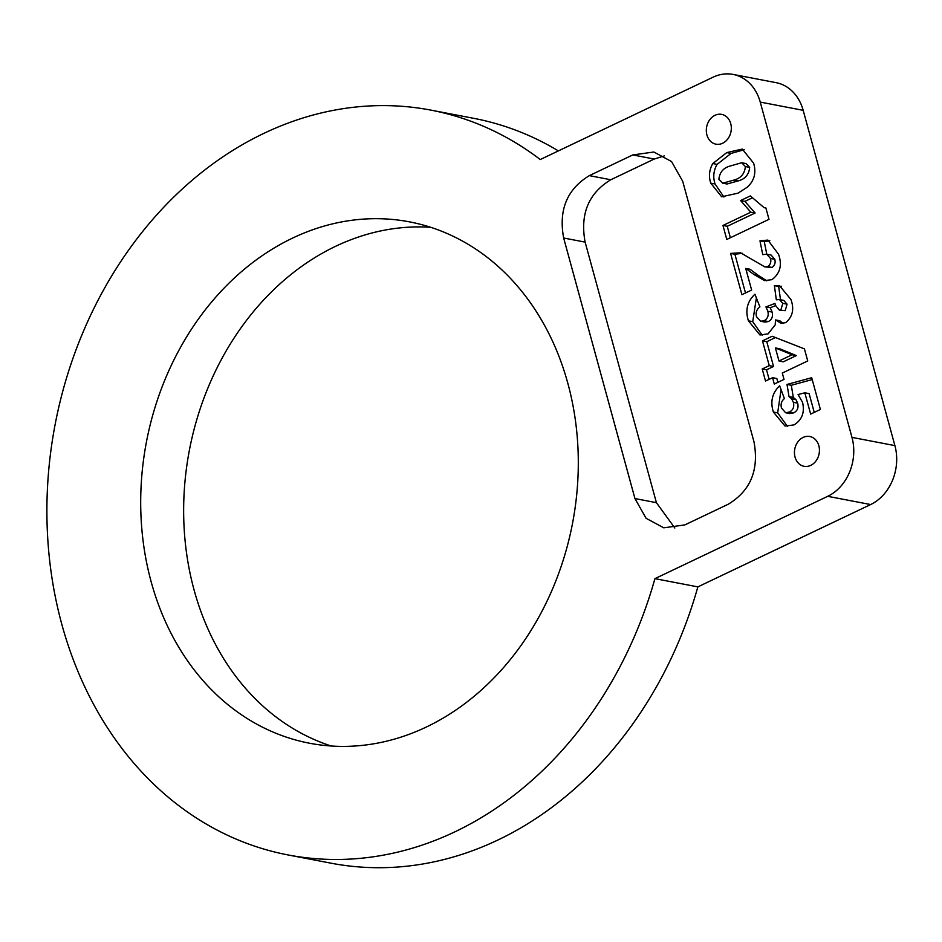 <?xml version="1.0" encoding="UTF-8"?>
<svg xmlns="http://www.w3.org/2000/svg" width="942" height="942" viewBox="0 0 942 942"><rect width="100%" height="100%" fill="white"/><g stroke="black" fill="none" stroke-linecap="round" stroke-linejoin="round"><path stroke-width="1.41" d="M706.912 134.941A15.166 12.399 -79.1 0 0 715.955 144.173A15.166 12.399 -79.1 0 0 728.001 138.639A15.166 12.399 -79.1 0 0 730.721 123.602A15.166 12.399 -79.1 0 0 721.666 114.371A15.166 12.399 -79.1 0 0 709.632 119.905A15.166 12.399 -79.1 0 0 706.912 134.941M151.167 581.803A265.432 216.895 -79.1 0 0 309.529 743.226A265.432 216.895 -79.1 0 0 520.302 646.447A265.432 216.895 -79.1 0 0 567.826 383.276A265.432 216.895 -79.1 0 0 409.464 221.853A265.432 216.895 -79.1 0 0 198.703 318.632A265.432 216.895 -79.1 0 0 151.167 581.803M430.682 227.293A265.432 216.895 -79.1 0 0 194.099 590.033A265.432 216.895 -79.1 0 0 331.254 746.017M795.036 457.07A15.166 12.399 -79.1 0 0 804.079 466.302A15.166 12.399 -79.1 0 0 816.125 460.768A15.166 12.399 -79.1 0 0 818.845 445.731A15.166 12.399 -79.1 0 0 809.79 436.499A15.166 12.399 -79.1 0 0 797.756 442.033A15.166 12.399 -79.1 0 0 795.036 457.07M750.35 195.912L764.068 207.64L765.858 207.899L768.99 219.333L726.777 239.445L722.961 225.468L750.821 212.197L740.6 200.552L750.35 195.912M745.711 268.423L751.634 290.054L741.896 294.693L730.603 253.41L740.553 252.797L764.822 266.892L767.683 266.61C770.426 264.737 771.368 262.029 770.521 258.473L766.8 254.234L762.737 254.611L759.97 240.858L767.871 240.08L778.539 254.258C782.355 265.032 780.141 273.498 771.898 279.668L764.563 280.598L753.883 274.463L745.711 268.423L750.009 269.247L758.169 275.288L753.883 274.463M780.906 309.836L782.802 303.348L779.47 299.556L776.326 299.815L774.395 285.661L779.517 285.661L790.915 299.497C794.424 309.082 792.681 316.806 785.675 322.635L781.048 323.318L775.49 319.927L775.219 324.825L768.071 333.892L759.958 334.975L748.431 320.833C745.063 310.354 747.23 301.475 754.931 294.222L759.923 306.915C756.662 309.317 755.519 312.579 756.473 316.689L760.712 321.281L764.092 320.727C767.636 318.749 768.884 315.582 767.824 311.237L765.94 306.915L774.983 303.406L775.372 305.267L779.317 310.059L785.204 310.66L787.088 304.172L782.802 303.348M765.516 381.051L762.219 368.993L769.249 365.637L762.478 340.874L772.157 336.259L804.421 348.881L807.73 360.939L782.296 373.056L784.027 379.414L774.289 384.053L772.558 377.707L765.516 381.051M540.261 159.539L713.059 77.197A45.499 37.185 100.9 0 1 733.088 74.418A45.499 37.185 100.9 0 1 760.241 102.089L851.968 437.382A45.499 37.185 -79.1 0 1 827.712 496.316L654.926 578.647A379.202 309.859 -79.1 0 1 288.111 854.959A379.202 309.859 -79.1 0 1 55.178 424.206A379.202 309.859 -79.1 0 1 430.883 110.12A379.202 309.859 -79.1 0 1 540.261 159.539M589.327 175.636L632.777 154.935L653.854 152.015L671.564 161.553L682.703 181.276L753.989 441.833C759.158 469.87 750.609 490.652 728.319 504.194L684.869 524.906L663.78 527.826L646.082 518.288L634.943 498.553L563.657 238.008C558.476 209.972 567.037 189.177 589.327 175.636L610.793 179.757L654.243 159.045L664.263 155.925M789.031 396.629L787.017 384.454L811.698 377.707L820.388 409.464L810.65 414.103L804.821 392.802L798.074 394.545L802.549 402.364C804.88 412.466 802.031 419.979 793.976 424.913L785.063 426.078L773.382 412.043C770.109 401.716 772.193 392.967 779.658 385.796L784.392 398.619C781.483 400.998 780.506 404.13 781.46 408.016L785.628 412.737L789.349 412.054C793.117 410.123 794.459 406.885 793.364 402.328L791.633 398.819L789.031 396.629L793.317 397.442L791.304 385.266L787.017 384.454M710.763 183.148C708.537 176.366 709.22 169.831 712.8 163.543L726.765 152.592L742.272 149.083L753.612 163.154C756.438 172.739 754.33 180.746 747.277 187.187L738.022 193.169L721.654 196.784L710.763 183.148L715.06 183.973C712.835 177.19 713.506 170.655 717.097 164.367L712.8 163.543M733.088 74.418L776.031 82.649A45.499 37.185 100.9 0 1 803.173 110.32L760.241 102.089M288.111 854.959L331.054 863.19A379.202 309.859 -79.1 0 0 697.857 586.878L870.655 504.547A45.499 37.185 -79.1 0 0 894.9 445.613L803.173 110.32M697.857 586.878L654.926 578.647M558.382 150.897A379.202 309.859 -79.1 0 0 473.814 118.351L430.883 110.12M674.837 528.026L656.409 502.675L585.123 242.118C579.954 214.081 588.503 193.298 610.793 179.757M791.304 385.266L812.204 379.567M814.241 412.384L809.119 393.626L804.821 392.802M787.406 426.337L777.68 412.867L773.382 412.043M777.68 412.867L781.059 389.576M785.628 412.737L789.926 413.562L793.635 412.867L789.349 412.054M793.635 412.867C797.415 410.947 798.757 407.709 797.65 403.152L793.364 402.328M797.65 403.152L795.931 399.632L791.633 398.819M795.931 399.632L793.317 397.442M769.119 379.343L766.517 369.806L762.219 368.993M766.517 369.806L773.547 366.462L769.249 365.637M773.547 366.462L766.776 341.699L762.478 340.874M766.776 341.699L775.466 337.554M777.892 382.334L776.844 378.519L772.558 377.707M778.999 360.998L783.285 361.822L796.379 355.581L779.717 348.764L775.419 347.939L778.999 360.998L792.092 354.757L775.419 347.939M796.379 355.581L792.092 354.757M787.088 304.172L783.756 300.38L779.47 299.556M780.494 299.756L778.681 286.486L774.395 285.661M778.681 286.486L781.589 286.25M783.191 323.389L779.776 320.739L775.49 319.927M762.208 335.199L752.729 321.658L748.431 320.833M752.729 321.658L756.379 297.931M760.712 321.281L765.01 322.093L768.378 321.552L764.092 320.727M768.378 321.552C771.934 319.573 773.182 316.406 772.122 312.061L767.824 311.237M772.122 312.061L770.238 307.74L765.94 306.915M770.238 307.74L775.501 305.691M779.317 310.059L785.204 310.66M745.487 292.974L734.89 254.234L730.603 253.41M734.89 254.234L742.532 253.304M764.822 266.892L771.969 267.434L767.683 266.61M771.969 267.434C774.713 265.562 775.666 262.853 774.807 259.297L770.521 258.473M774.807 259.297L771.086 255.058L766.8 254.234L764.268 241.682L759.97 240.858M764.268 241.682L769.849 240.705M766.764 280.822L758.169 275.288M730.38 237.725L727.248 226.292L722.961 225.468M727.248 226.292L755.107 213.022L750.821 212.197M755.107 213.022L744.898 201.376L740.6 200.552M744.898 201.376L751.751 198.114M717.097 164.367L731.051 153.416L726.765 152.592M731.051 153.416L744.333 149.696M723.939 197.019L715.06 183.973M722.761 183.184L727.047 184.008L738.092 180.935C745.122 179.11 748.972 174.588 749.667 167.382L745.993 163.555L741.695 162.73L730.286 165.992C723.468 167.806 719.664 172.233 718.876 179.263L722.761 183.184L733.794 180.11C740.824 178.285 744.686 173.775 745.369 166.557L741.695 162.73M749.667 167.382L745.369 166.557M894.9 445.613L851.968 437.382M870.655 504.547L827.712 496.316M654.243 159.045L632.777 154.935M656.409 502.675L634.943 498.553M585.123 242.118L563.657 238.008M738.092 180.935L733.794 180.11M764.068 207.64L765.881 207.982"/></g></svg>
